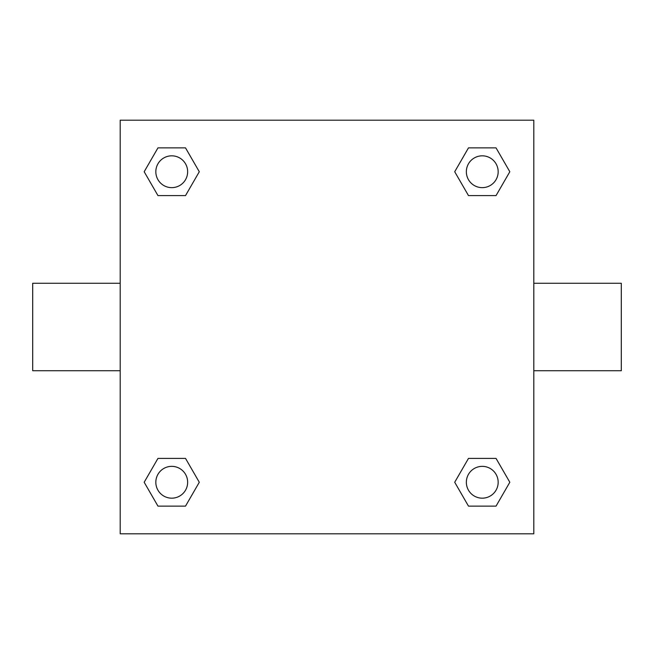 <?xml version="1.0" encoding="UTF-8"?>
<svg xmlns="http://www.w3.org/2000/svg" width="654" height="654" viewBox="0 0 654 654"><rect width="100%" height="100%" fill="white"/><g stroke="black" fill="none" stroke-linecap="round" stroke-linejoin="round"><path stroke-width="0.98" d="M185.515 195.595L157.957 195.595L144.182 171.74L157.957 147.878L185.515 147.878L199.29 171.74L185.515 195.595L157.957 195.595L177.749 195.595M177.749 458.405L185.515 458.405L199.29 482.26L185.515 506.122L157.957 506.122L144.182 482.26L157.957 458.405L185.515 458.405M476.251 195.595L468.485 195.595L454.71 171.74L468.485 147.878L496.043 147.878L509.818 171.74L496.043 195.595L468.485 195.595M468.485 458.405L496.043 458.405L509.818 482.26L496.043 506.122L468.485 506.122L454.71 482.26L468.485 458.405L496.043 458.405L476.251 458.405M533.803 370.744L621.3 370.744L621.3 283.256L533.803 283.256M120.197 283.256L32.7 283.256L32.7 370.744L120.197 370.744M120.197 120.197L533.803 120.197L533.803 533.803L120.197 533.803L120.197 120.197M496.043 506.122L468.485 506.122L496.043 506.122M498.168 482.26A15.909 15.909 0 0 0 474.305 468.485A15.909 15.909 0 0 0 474.305 496.043A15.909 15.909 0 0 0 498.168 482.26M185.515 506.122L157.957 506.122L185.515 506.122M187.649 482.26A15.909 15.909 0 0 0 163.786 468.485A15.909 15.909 0 0 0 163.786 496.043A15.909 15.909 0 0 0 187.649 482.26M468.485 147.878L496.043 147.878L468.485 147.878M498.168 171.74A15.909 15.909 0 0 0 474.305 157.957A15.909 15.909 0 0 0 474.305 185.515A15.909 15.909 0 0 0 498.168 171.74M157.957 147.878L185.515 147.878L157.957 147.878M187.649 171.74A15.909 15.909 0 0 0 163.786 157.957A15.909 15.909 0 0 0 163.786 185.515A15.909 15.909 0 0 0 187.649 171.74"/></g></svg>
